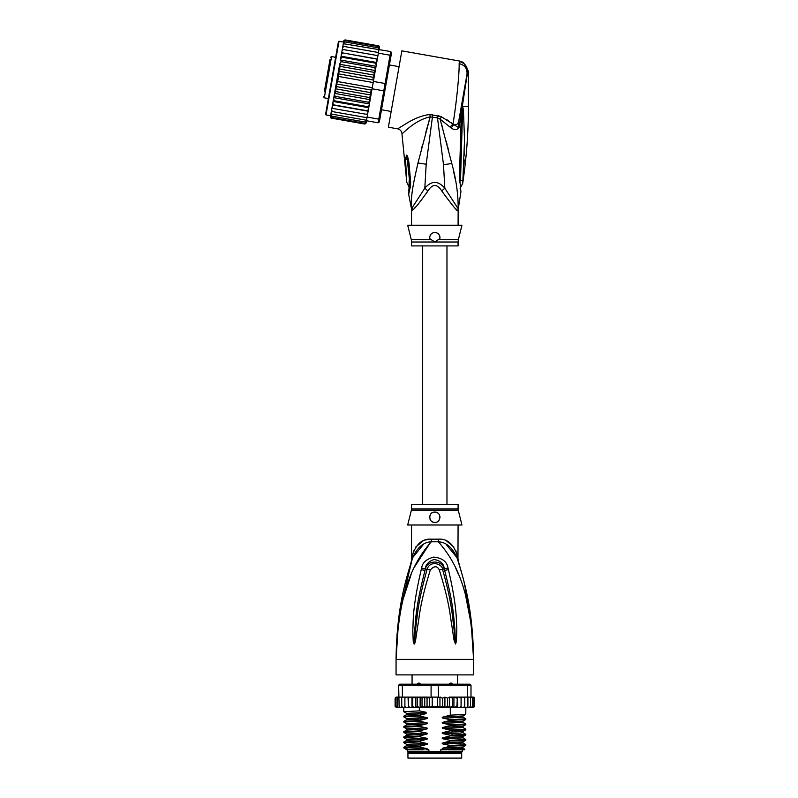 <?xml version="1.0" encoding="UTF-8"?>
<svg xmlns="http://www.w3.org/2000/svg" width="798" height="798" viewBox="0 0 798 798"><rect width="100%" height="100%" fill="white"/><g stroke="black" fill="none" stroke-linecap="round" stroke-linejoin="round"><path stroke-width="1.2" d="M461.693 758.1L407.948 758.1L407.948 753.452L461.693 753.452L461.693 758.1M410.142 752.414L410.142 753.452M459.498 752.414L459.498 753.452M457.563 684.195L457.563 674.889M412.077 684.195L412.077 674.889M416.696 684.564L418.162 683.158L419.339 683.158L421.085 684.564M448.556 684.564L450.301 683.158L451.478 683.158L452.945 684.564M418.162 683.158L419.339 683.158M450.301 683.158L451.478 683.158M398.302 625.183L396.057 659.387C398.202 588.545 415.169 560.276 431.299 541.792A10.334 1.546 90 0 0 431.349 539.169L431.04 539.179M458.082 508.865A5.167 5.167 90 0 0 458.232 510.122L411.409 510.122A5.167 5.167 -90 0 0 411.559 508.865L411.559 504.336L458.082 504.336L458.082 508.865L411.559 508.865M458.082 525.004L457.962 558.78M397.085 633.712L396.057 659.387C396.756 606.001 406.451 577.902 412.626 557.692C417.294 547.428 423.519 542.131 431.299 541.792L438.341 541.792C446.122 542.131 452.346 547.428 457.015 557.692C463.189 577.892 472.885 606.031 473.583 659.387C471.448 588.555 454.461 560.246 438.341 541.792A10.334 1.546 90 0 1 438.292 539.169C446.89 538.55 453.114 543.628 456.975 554.41C458.471 561.004 458.471 561.004 456.975 554.41L455.678 550.331M471.638 624.156L473.583 659.387L396.057 659.387L396.057 674.889L473.583 674.889L473.583 659.387L471.269 624.625L466.002 597.542M430.83 541.862L414.162 567.488M411.11 574.55L403.648 597.503M458.511 574.5L455.478 567.498M448.426 569.672C457.214 607.248 456.127 619.428 456.835 628.634L456.396 641.532L455.518 643.996L454.012 640.036L451.907 626.031C450.092 616.445 450.092 604.625 439.319 569.942C437.154 565.732 434.152 565.732 430.322 569.942C419.239 605.782 419.539 616.864 417.703 626.151L415.628 640.006C415.03 643.008 414.521 644.335 414.122 643.996L413.244 641.522L412.785 630.161C413.514 621.123 411.948 609.792 421.214 569.672L421.623 568.096C422.272 562.829 426.272 559.159 433.643 557.094C442.272 557.992 447.07 561.652 448.017 568.096L448.426 569.672A5.167 0.529 167.3 0 0 444.646 570.48C454.271 607.428 453.683 619.537 454.86 628.625L455.478 643.767L453.663 625.832C452.207 616.206 452.326 604.385 442.551 569.363C442.561 564.096 430.012 559.697 427.09 569.363C417.045 605.542 417.444 616.625 415.967 625.951L414.162 643.767L414.671 630.131C415.888 621.233 414.82 609.921 424.995 570.48L425.364 568.904C425.593 564.695 428.446 561.553 433.932 559.488C440.426 560.525 443.868 563.657 444.277 568.904L444.646 570.48L444.187 568.944C442.282 559.627 426.94 559.937 425.454 568.944L424.995 570.48A5.167 0.529 12.7 0 0 421.214 569.672M448.017 568.096A5.167 0.549 167.1 0 0 444.277 568.904L442.551 569.363A5.167 0.768 -15.8 0 0 439.319 569.942M456.396 641.532A5.167 0.678 -172.7 0 0 455.538 641.363L455.498 643.727A5.167 2.414 -128.3 0 1 455.628 643.946M455.518 643.996A5.167 2.753 -102.6 0 0 455.478 643.767L454.98 639.826L454.012 640.036M430.322 569.942A5.167 0.768 -164.2 0 0 427.09 569.363L425.364 568.904A5.167 0.549 12.9 0 0 421.623 568.096M415.628 640.006L414.661 639.806L414.162 643.767A5.167 2.753 -77.2 0 0 414.122 643.996M414.012 643.946A5.167 2.414 -51.7 0 1 414.142 643.727L414.102 641.343A5.167 0.678 -7.2 0 0 413.244 641.522M458.082 559.298L458.561 562.43L457.015 557.692C459.109 564.076 459.109 564.076 457.015 557.692A10.334 7.282 161.5 0 1 456.975 554.41M423.439 544.396L412.626 557.682C410.531 564.076 410.531 564.076 412.626 557.692A10.334 7.282 18.5 0 0 412.666 554.41C416.526 543.628 422.75 538.55 431.349 539.169L438.292 539.169M411.588 560.824L412.376 558.43M412.297 558.66L399.279 614.071M412.137 559.139L411.618 560.735M412.656 554.46L412.267 556.136M411.948 557.583L411.758 558.42M411.489 561.154L411.559 525.004M412.666 554.41C411.17 561.004 411.17 561.004 412.666 554.41L413.963 550.331M428.526 539.388L425.673 540.007M422.97 541.014L415.688 547.099M456.995 557.632L446.162 544.376M453.952 547.099L446.72 541.034M470.96 618.44L464.017 581.682M461.284 571.458L458.8 563.179M458.321 561.672L458.052 560.824M457.912 560.405L457.354 558.69M458.232 510.122L461.952 525.004L407.688 525.004L411.409 510.122M434.82 512.087C441.513 511.678 441.434 522.77 434.82 522.421C428.227 522.75 428.107 511.698 434.82 512.087A5.167 5.167 0 0 0 433.553 512.246L434.012 512.146M434.82 522.421L436.017 522.281A5.167 5.167 0 0 1 433.613 522.281M437.474 521.692L438.192 521.174M439.209 519.987L439.648 519.109A5.167 5.167 0 0 1 439.07 520.206M439.987 517.403L439.957 516.665M439.538 515.139L439.269 514.63M432.326 512.725L431.658 513.164M429.683 517.812A5.167 5.167 0 0 1 429.703 516.555L429.693 516.595M430.571 520.196A5.167 5.167 0 0 1 429.982 519.069L430.002 519.129M431.419 521.154L431.429 521.154A5.167 5.167 0 0 0 432.456 521.852M432.376 512.705A5.167 5.167 0 0 0 431.389 513.393M430.591 514.291A5.167 5.167 0 0 0 430.012 515.358M437.184 521.852A5.167 5.167 0 0 0 438.212 521.154M439.957 517.822A5.167 5.167 0 0 0 439.937 516.565M439.628 515.358A5.167 5.167 0 0 0 439.05 514.291M438.242 513.383A5.167 5.167 0 0 0 437.234 512.685M446.651 749.831L443.429 749.252L463 748.175L464.845 749.262L440.745 749.831L440.745 751.636L407.299 751.636L407.299 749.831M428.895 751.636L428.895 749.831L425.903 749.831M462.341 749.831L462.341 751.636L461.563 752.414L408.077 752.414L407.299 751.636M440.745 751.636L462.341 751.636M464.845 749.262L464.276 749.831L448.486 749.831M444.915 707.417L442.581 706.42L439.957 707.257L437.424 706.42L432.217 706.42L429.693 707.317L427.06 706.42L424.755 707.447L422.032 706.42L420.646 707.447L457.344 707.447L456.935 706.42L453.922 707.447L453.922 697.113L452.426 698.15L452.426 706.42L449.603 707.447L449.364 697.113L447.608 698.15L447.608 706.42L444.915 707.417L444.915 697.143L447.608 698.15M406.312 697.113L404.895 698.15L405.055 697.113L408.017 697.113L402.372 697.113L402.372 685.223L431.09 685.223L431.09 697.113L437.424 697.113L437.424 706.42M439.957 707.257L439.957 697.312L437.424 697.113M438.551 697.113L438.232 684.195L469.962 684.195L471 685.223L467.269 685.223L466.551 684.195M403.09 684.195L402.372 685.223L398.641 685.223L399.678 684.195L431.409 684.195L431.09 685.223L467.269 685.223L467.269 697.113L461.084 697.113L461.064 706.42L459.468 707.447L457.783 707.447L457.344 697.113L456.935 706.42M431.409 684.195L438.232 684.195M472.635 697.113L473.852 698.15L472.635 697.113L467.269 697.113M471.209 697.113L472.506 698.15L471 697.113L471 685.223M398.641 685.223L399.13 706.42L399.638 707.447L400.486 707.447L399.13 706.42M402.372 697.113L399.13 697.113M472.506 698.15L472.506 706.42L471.818 707.447L469.154 707.447L470.002 707.447L470.511 706.42L469.154 707.447L461.134 707.447L461.134 697.113L449.364 697.113M470.511 697.113L470.511 706.42M467.568 707.447L467.907 706.42L466.511 707.447L467.568 707.447M467.907 697.113L467.907 706.42M464.586 707.447L464.745 706.42L463.329 707.447L464.586 707.447M464.745 698.15L464.586 697.113L463.329 697.113L464.745 698.15L464.745 706.42M463.329 697.113L461.623 697.113M461.134 707.447L461.064 706.42L461.084 707.447L459.468 707.447M457.783 697.113L459.468 697.113L461.064 698.15M461.035 706.599L461.084 707.447L455.01 707.447M453.922 697.113L456.935 698.15M453.922 707.447L452.426 706.42M449.603 697.113L452.426 698.15M449.603 707.447L447.608 706.42M439.957 697.312L442.581 698.15L444.915 697.143M442.581 698.15L442.581 706.42M432.217 697.113L432.217 706.42M472.037 697.113L473.553 697.113L474.531 698.15L474.531 706.42L473.553 707.447L474.521 706.559M461.064 706.42L461.084 707.447M471.718 697.113L473.423 697.113L474.531 698.15L474.531 706.42L473.423 707.447M473.852 698.15L473.852 706.42L473.014 707.447L470.76 707.447M473.852 706.42L472.635 707.447M472.506 706.42L471.209 707.447M453.384 707.447L449.942 707.447M395.16 706.759L397.604 707.447M398.431 707.447L397.135 706.42L397.823 707.447L402.591 707.447M402.591 707.377L401.733 706.42L403.13 707.447L406.312 707.447L405.055 707.447L404.895 706.42L406.312 707.447L408.556 707.447L408.576 706.42L408.556 707.447L416.356 707.447L417.214 706.42L419.329 707.447L415.768 707.447L415.768 697.113L416.356 697.113L408.516 697.113L415.768 697.113M395.788 706.42L397.005 707.447L395.788 706.42L395.788 698.15L397.005 697.113L398.641 697.113L397.135 698.15L398.431 697.113M410.112 697.113L408.576 698.15L408.556 697.113L408.576 706.42L410.112 707.447L408.556 707.447M412.716 706.42L412.366 707.447L414.541 707.447L412.716 706.42L412.716 698.15L414.541 697.113M449.364 707.447L434.631 707.447M474.531 698.15L474.072 697.262M449.942 697.113L453.384 697.113M455.01 697.113L457.344 697.113M459.468 697.113L461.084 697.113M396.087 697.113L395.11 698.15L396.087 697.113L395.11 698.15L396.087 697.113L397.604 697.113M396.217 697.113L397.923 697.113M395.788 698.15L397.005 697.113M420.127 697.113L428.785 697.113L419.329 697.113L420.127 697.113L420.127 707.447L420.646 707.447L419.329 707.447L419.349 710.858L426.092 712.275L426.092 713.611L419.349 715.377L419.349 716.035L426.212 717.472C427.838 717.851 427.838 718.28 426.212 718.759L419.349 720.544L419.349 721.202L426.212 722.639C427.838 723.018 427.838 723.447 426.212 723.926L419.349 725.711L419.349 726.37L426.212 727.806C427.838 728.185 427.838 728.614 426.212 729.093L419.349 730.878L419.349 731.537L426.212 732.973C427.838 733.352 427.838 733.781 426.212 734.26L419.349 736.045L419.349 736.704L426.212 738.14C427.838 738.519 427.838 738.948 426.212 739.427L419.349 741.212L419.349 741.871L426.212 743.307C427.838 743.686 427.838 744.115 426.212 744.594L419.349 746.379L419.349 747.038L426.212 748.474C427.838 748.853 427.838 749.282 426.212 749.771M417.214 698.15L416.356 697.113L419.329 697.113L417.214 698.15L417.214 706.42M414.541 707.447L415.768 707.447M410.112 707.447L411.958 707.447L411.958 697.113M397.005 707.447L398.88 707.447M396.217 707.447L397.923 707.447M420.646 697.113L422.032 698.15L422.032 706.42M422.032 698.15L424.755 697.123L427.06 698.15L427.06 706.42M424.755 707.447L424.755 697.123M427.06 698.15L431.09 697.113M429.693 707.317L429.693 697.243M412.366 697.113L412.716 698.15M428.785 697.113L430.132 697.292M404.895 698.15L404.895 706.42M408.506 707.447L408.017 697.113M401.733 697.113L401.733 706.42M397.135 698.15L397.135 706.42M395.11 698.15L395.11 706.42L395.11 698.15M408.576 698.15L408.556 697.113M443.429 749.252C441.793 748.863 441.793 748.434 443.429 747.965L450.291 746.18L465.803 745.352L465.833 744.664L450.291 745.522L450.291 746.18M450.291 745.522L443.429 744.085C441.793 743.696 441.793 743.267 443.429 742.798L450.291 741.013L465.803 740.185L465.833 739.497L450.291 740.354L450.291 741.013M450.291 740.354L443.429 738.918C441.793 738.529 441.793 738.09 443.429 737.631L450.291 735.846L465.803 735.018L465.833 734.33L450.291 735.187L450.291 735.846M450.291 735.187L443.429 733.751C441.793 733.352 441.793 732.923 443.429 732.464L450.291 730.679L465.803 729.851L465.833 729.153L450.291 730.02L450.291 730.679M450.291 730.02L443.429 728.584C441.793 728.185 441.793 727.756 443.429 727.297L450.291 725.512L465.793 724.684L465.833 723.986L450.291 724.853L450.291 725.512M450.291 724.853L443.429 723.417C441.793 723.018 441.793 722.589 443.429 722.13L450.291 720.345L465.793 719.517L465.833 718.818L450.291 719.686L450.291 720.345M450.291 719.686L443.429 718.25C441.793 717.851 441.793 717.422 443.429 716.953L450.291 715.168L465.793 714.35L465.833 707.447M450.291 707.447L450.291 715.168M443.429 744.085L463 743.008L465.833 744.664M443.429 738.918L463 737.841L465.833 739.497M443.429 728.584L463 727.507L465.833 729.153M443.429 718.25L463 717.163L465.833 718.818M443.429 723.417L463 722.34L465.833 723.986M419.349 746.379L403.838 747.207L403.848 747.945L406.89 749.831M403.838 747.207L406.641 745.591L426.212 744.594M419.349 736.045L403.808 736.913L403.808 737.561L419.349 736.704M403.838 736.873L406.641 735.257L426.212 734.26M463 743.008L463.02 741.791M463 748.175L463 746.968L443.429 747.965M419.349 741.212L403.808 742.08L403.808 742.739L419.349 741.871M403.848 742.04L406.641 740.424L426.212 739.427M463 737.841L463 736.634L443.429 737.631M443.429 733.751L460.286 733.083L463 732.674L463.02 731.457M407.01 748.285C400.476 747.866 404.586 747.457 419.349 747.038M426.212 738.14L406.641 739.217L403.808 737.561M426.212 743.307L406.641 744.384L403.808 742.739M403.858 732.444L419.349 731.537M419.349 730.878L403.848 731.706L403.808 732.394M406.631 730.1L406.641 728.883L403.808 727.227L419.349 726.37M419.349 725.711L403.848 726.539L403.808 727.227M403.848 726.539L406.641 724.923L406.641 723.716L403.808 722.06L419.349 721.202M419.349 720.544L403.848 721.362L403.808 722.06M419.349 715.377L403.808 716.235L403.808 716.893L419.349 716.035M426.212 717.472L406.641 718.549L403.808 716.893M426.092 712.305L406.641 713.382L403.808 711.726L419.349 710.858M424.137 749.831L408.666 749.831C403.708 749.382 409.564 748.933 426.212 748.474M443.429 742.798L463 741.801L465.793 740.185M403.848 732.434L406.641 734.05L426.212 732.973M443.429 732.464L463 731.467L465.793 729.851M406.641 728.883L426.212 727.806M406.641 723.716L426.212 722.639M443.429 727.297L463.02 726.29M443.429 722.13L463.02 721.123M443.429 716.953L463.02 715.956M465.793 724.684L463 726.3L462.99 727.497M463 722.34L463 721.133L465.793 719.517M463 717.163L463 715.966L465.793 714.35M403.848 731.706L406.641 730.09L426.212 729.093M406.641 724.923L426.212 723.926M406.641 718.549L406.641 719.756L426.212 718.759M406.621 714.589L426.092 713.592M439.239 697.392L440.855 697.113M330.043 59.321L324.307 91.85M335.649 57.316L331.579 56.598L330.382 57.436M331.579 56.598L324.307 97.825L328.377 98.543M391.17 111.451L381.504 109.745M399.07 66.663L389.404 64.957M326.242 80.887L328.736 66.783M325.424 85.556L325.115 87.281M328.237 69.596L328.427 68.508M343.609 41.925L338.432 41.536L325.594 114.323L337.394 47.391M376.048 66.294L376.237 65.227L375.958 66.833L376.048 66.294L340.417 60.01L341.175 61.675L374.771 67.601L375.359 70.224L373.783 79.162L375.299 70.553L339.669 64.269L333.594 98.713L334.282 100.777L367.878 106.703L369.225 104.997L368.826 107.291L367.878 106.703M339.629 64.498L340.347 66.414L338.891 68.887L339.469 71.361L338.192 73.805L338.571 76.448L337.674 81.576L336.407 83.92L336.776 86.653L335.379 88.778L335.898 91.6L334.581 93.157M367.549 114.493L368.127 111.201L332.507 104.917L331.918 108.209L332.926 108.478L332.168 106.822L332.926 108.478L367.549 114.493L367.1 117.067L378.801 119.131L378.152 122.802L379.349 121.964L384.865 90.713L383.788 90.852L384.437 87.172L385.085 83.501L386.052 83.999L390.97 56.099L390.072 55.222L390.721 51.551L391.559 52.748L390.97 56.099M373.783 79.162L373.384 81.436L385.085 83.501L390.072 55.222L378.362 53.157L377.334 59.022L377.913 55.73L376.905 55.461L377.673 57.117L376.905 55.461L343.32 49.546L342.043 50.833L341.704 52.738L377.304 59.162L376.646 62.932L377.334 59.022L341.704 52.738L343.419 43.032L344.666 41.895L378.262 47.82L379.04 49.316L378.262 47.82M373.384 81.436L370.202 99.441L369.494 97.526L370.95 95.052L335.379 88.778M384.865 90.713L386.052 83.999M372.087 88.787L383.788 90.852L378.801 119.131L379.948 118.603M367.1 117.067L366.452 120.737L378.152 122.802M344.317 43.86L343.06 45.067L343.22 44.139L344.317 43.86L390.721 51.551M378.93 49.965L378.362 53.157M366.521 114.393L367.798 113.107M366.422 120.907L365.175 122.044L366.452 120.737L366.092 122.742L364.935 123.371L366.172 122.333L366.003 123.261L364.816 124.039L366.033 123.121L366.282 121.695M330.651 115.411L330.402 116.837L331.23 118.114L364.816 124.039L366.033 123.121M379.18 48.528L379.469 46.783M379.459 46.962L378.86 45.895M379.439 47.102L378.611 45.825L345.015 39.9L343.828 40.678L343.559 42.244M379.299 47.89L378.491 46.493L379.299 47.89L379.04 49.316M369.514 103.391L368.656 102.264L370.102 99.999L369.225 104.997M368.157 111.062L367.16 110.772L368.457 109.376L368.127 111.201M377.015 60.838L376.267 59.092M376.237 65.227L376.646 62.932L375.549 63.162L376.237 65.227M375.299 70.553L375.958 66.833L374.771 67.601M373.225 80.708L373.065 77.286L374.452 75.162L373.933 72.329L375.26 70.783M338.571 76.448L373.185 82.543M337.674 81.576L372.277 87.67M336.776 86.653L370.362 92.578L371.649 90.134L336.407 83.92M371.649 90.134L371.688 89.416M370.95 95.052L370.362 92.578M374.452 75.162L338.891 68.887M340.347 66.414L373.933 72.329M339.469 71.361L373.065 77.286M373.434 80.019L338.192 73.805M335.898 91.6L369.494 97.526M368.457 109.376L368.826 107.291M370.102 99.999L370.202 99.441M365.175 122.044L331.579 116.119L330.791 114.623L331.938 108.099L331.409 111.141L332.377 111.59L331.609 109.974M332.377 111.59L366.99 117.695M331.469 110.782L331.15 112.588L331.928 114.154L366.531 120.259M331.15 112.588L330.99 113.516L331.928 114.154M330.791 114.623L331.579 116.119M330.821 114.473L330.542 116.049L331.34 117.446L364.935 123.371M330.542 116.049L331.34 117.446M330.98 118.044L330.422 117.476M343.878 40.508L345.015 39.9L343.828 40.678M343.669 41.606L344.896 40.568L343.669 41.606L343.389 43.182M344.896 40.568L378.491 46.493M343.419 43.032L344.666 41.895M343.06 45.067L342.741 46.873M342.591 47.681L342.801 46.513L343.868 46.424L342.591 47.681L342.262 49.556M343.868 46.424L378.481 52.528M342.043 50.833L342.282 49.446L343.32 49.546M368.656 102.264L335.06 96.339L334.482 93.715M370.162 99.67L334.532 93.386M335.06 96.339L333.883 97.107M369.414 103.92L333.783 97.645M333.594 98.713L332.826 103.102L333.564 104.847L367.16 110.772M334.282 100.777L333.195 101.007M368.746 107.72L333.115 101.436M332.826 103.102L331.938 108.099M333.564 104.847L332.527 104.777M341.704 52.738L341.384 54.563L342.681 53.167M376.716 62.503L341.095 56.219L341.384 54.563L340.327 60.548M341.095 56.219L341.963 57.237L375.549 63.162M341.015 56.648L340.606 58.942L341.963 57.237M340.417 60.01L340.606 58.942M341.175 61.675L339.729 63.94M332.018 77.935L326.542 108.977M411.559 242.023L411.249 239.52L431.02 239.52L429.733 238.552C429.593 234.941 431.289 232.916 434.82 232.477C438.301 232.836 439.997 234.861 439.907 238.552L434.82 242.023L411.559 242.023L411.559 245.914L458.082 245.914L458.082 242.023L434.82 242.023L430.95 239.47M409.603 181.206L406.81 155.281C407.469 155.7 408.187 158.203 408.965 162.792L407.838 163.061L409.613 181.046M409.603 181.126L409.105 180.847C409.155 188.448 409.175 188.438 409.155 180.827M406.601 179.879L406.601 179.879C406.85 183.111 406.85 183.111 406.581 179.889C406.85 183.111 406.85 183.111 406.581 179.889L405.554 158.902L407.03 159.809L406.81 155.281M436.037 232.627A5.167 5.167 0 0 0 434.82 232.477L433.603 232.627M437.234 233.076A5.167 5.167 0 0 1 438.262 233.794M439.688 235.919A5.167 5.167 0 0 1 439.967 237.215M429.653 237.814A5.167 5.167 0 0 1 429.663 237.285M431.339 233.834A5.167 5.167 0 0 1 432.386 233.086M458.082 242.023L458.391 239.52L438.621 239.52L439.778 238.662M432.237 240.308L434.82 242.023M462.491 106.643L462.591 110.403L462.641 106.373L463.439 110.134L462.591 110.403L460.496 180.737C460.626 188.717 460.626 188.717 460.496 180.737L462.88 180.099L462.83 180.667M462.88 180.099C462.611 184.468 462.611 184.458 462.88 180.099L464.526 140.199L463.439 110.134M464.406 151.361L464.316 155.261M464.177 159.879L464.007 164.089M462.481 106.244L462.301 108.139L462.371 106.264L468.416 106.373C468.416 132.199 466.501 157.884 462.69 183.43L460.107 188.308M408.785 191.011L409.514 181.435A7.751 1.327 176.1 0 0 410.641 182.034L410.641 181.954A7.751 1.327 176.1 0 1 409.504 181.355L409.514 181.435A7.751 1.327 176.1 0 1 409.514 181.395M410.641 181.954L408.965 162.792M405.554 158.902L406.491 155.141M459.04 119.381L458.521 122.363C458.022 124.079 456.376 124.917 453.563 124.857L451.149 128.039C454.252 130.094 456.865 130.044 458.99 127.87L467.698 71.391L468.416 71.271L463.419 62.424L459.877 61.097L459.119 63.641C459.578 72.02 456.237 105.426 452.965 124.069L441.404 116.777L429.913 114.473C422.092 115.461 414.032 118.593 405.733 123.86L397.673 128.847C400.197 129.476 401.623 131.081 401.943 133.665L406.781 182.293L409.524 187.969M410.641 182.034L410.541 185.914L409.713 183.899M410.541 185.914L408.666 194.203L409.364 187.161M458.391 239.52L461.952 225.245L407.688 225.245L411.249 239.52M412.676 209.974L411.668 210.772A10.334 10.284 90 0 0 411.469 208.737L408.666 194.203M412.386 207.151L412.915 209.744C415.07 208.418 420.057 202.153 427.898 190.941L424.815 188.198L411.469 208.737C410.661 194.193 413.683 182.453 417.962 162.992L430.192 116.867L437.484 117.875L443.498 164.737L444.825 188.198C438.142 180.508 431.469 180.508 424.815 188.198L426.192 164.218L432.745 114.663M429.913 114.473L430.192 116.867L425.833 132.219M401.943 133.665C402.292 134.453 414.332 120.099 430.192 116.867M466.99 74.294L467.698 71.391C467.229 66.214 464.516 62.952 459.548 61.596M459.119 63.641C464.745 65.017 467.379 68.518 467.02 74.124L458.521 122.363L458.99 127.87L452.965 124.069L450.032 127.082L440.137 119.181L441.404 116.777L437.922 115.65L437.484 117.875L440.137 119.181L451.798 163.49C456.137 179.161 458.261 194.243 458.172 208.737L444.825 188.198L441.743 190.941C437.124 183.72 432.516 183.72 427.898 190.941L426.83 192.637M467.678 70.982L467.399 69.107M463.419 62.424L459.877 61.097L401.853 50.863L388.387 127.211L397.673 128.847M430.451 114.463L431.299 114.483M421.992 146.682L421.424 148.917M414.451 208.168L415.608 206.951M461.972 108.009L461.144 152.837L460.137 153.226L461.354 112.837L462.152 112.967M460.845 191.261L459.967 181.675L461.144 152.837M459.937 181.565L459.259 182.084C461.084 197.315 461.084 197.315 459.259 182.084L459.937 181.565C460.895 194.463 460.895 194.463 459.937 181.565L459.259 182.084L460.137 153.226M462.401 106.593L461.493 105.476L459.967 114.154M458.511 122.383L456.995 124.249M458.082 225.245L458.172 208.737A10.334 10.284 -90 0 0 457.972 210.772C457.703 211.979 452.296 205.375 441.743 190.941M446.641 119.6L448.237 120.638M451.139 122.683L452.955 124.059M458.082 210.772L457.384 210.373M456.296 209.315L455.289 208.278M453.623 206.502L451.758 204.458M451.149 128.039L450.032 127.082M455.189 179.001L453.613 171.45M441.284 123.151L442.81 128.578M446.182 141.076L447.03 144.318M447.848 147.47L448.695 150.772M453.045 735.098L451.409 733.492L451.409 732.205L453.045 730.589M339.03 41.117L326.013 114.922L325.594 114.323M411.668 210.772L411.359 208.737M459.758 181.096L460.496 180.737M426.192 164.218L417.962 162.992M443.498 164.737L451.798 163.49M412.626 557.692L410.561 563.737M457.015 557.692L459.079 563.737M403.808 711.726L403.808 707.447M465.803 745.352L463 746.968M465.803 735.018L463 736.634M406.641 744.384L406.641 745.591M406.641 739.217L406.641 740.424M406.641 734.05L406.641 735.257M406.641 713.382L406.641 714.579L403.848 716.195M403.848 721.372L406.641 719.756M465.793 734.29L463 732.674M422.671 245.914L422.671 504.336M446.97 245.914L446.97 504.336M324.307 97.825L323.469 96.628M330.601 115.73L326.013 114.922M408.307 166.892L409.504 181.355M468.416 71.271L468.416 106.373M411.559 210.772L411.559 225.245M461.164 152.887L461.424 142.363M460.556 189.994L460.695 190.652M460.955 191.71L458.281 208.737"/></g></svg>
